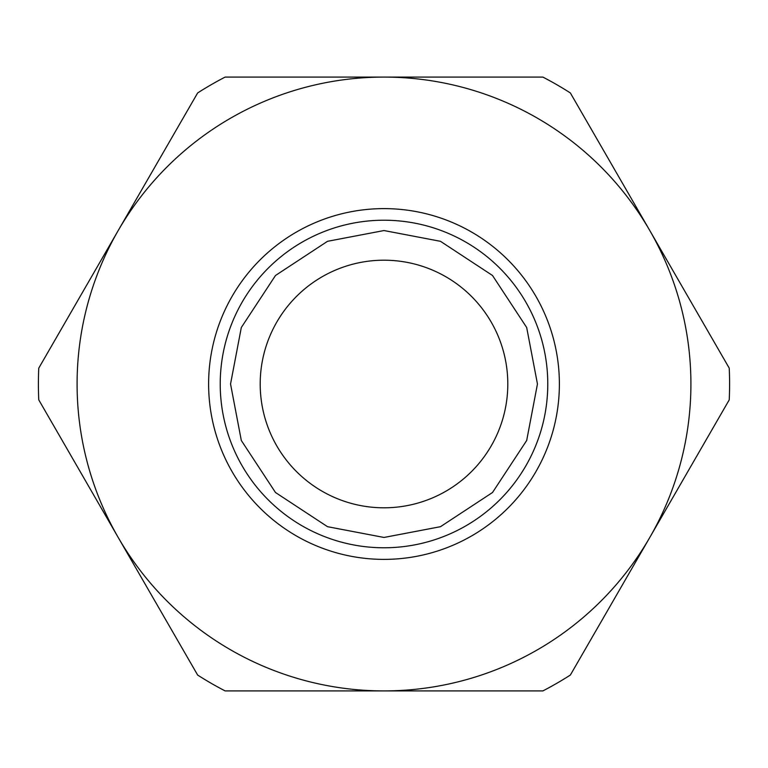 <?xml version="1.0" encoding="UTF-8"?>
<svg xmlns="http://www.w3.org/2000/svg" width="768" height="768" viewBox="0 0 768 768"><rect width="100%" height="100%" fill="white"/><g stroke="black" fill="none" stroke-linecap="round" stroke-linejoin="round"><path stroke-width="1.15" d="M384 230.544L327.514 241.315L275.491 275.491L241.315 327.514L230.544 384L241.315 440.486L275.491 492.509L327.514 526.685L384 537.456L440.486 526.685L492.509 492.509L526.685 440.486L537.456 384L526.685 327.514L492.509 275.491L440.486 241.315L384 230.544M384 220.224A163.776 163.776 0 0 0 220.224 384A163.776 163.776 0 0 0 384 547.776A163.776 163.776 0 0 0 547.776 384A163.776 163.776 0 0 0 384 220.224M38.4 384A345.6 345.6 0 0 1 38.765 368.141L197.645 92.947A345.6 345.6 0 0 1 225.12 77.088L542.88 77.088A345.6 345.6 0 0 1 570.355 92.947L649.795 230.544A306.912 306.912 0 0 1 649.795 537.456L570.355 675.053A345.6 345.6 0 0 1 542.88 690.912L225.12 690.912A345.6 345.6 0 0 1 197.645 675.053L38.765 399.859A345.6 345.6 0 0 1 38.4 384M729.235 368.141A345.6 345.6 0 0 1 729.235 399.859L649.795 537.456A306.912 306.912 0 0 1 118.205 537.456A306.912 306.912 0 0 1 384 77.088A306.912 306.912 0 0 1 649.795 230.544L729.235 368.141M260.198 384A123.802 123.802 0 0 1 384 260.198A123.802 123.802 0 0 1 507.802 384A123.802 123.802 0 0 1 384 507.802A123.802 123.802 0 0 1 260.198 384M208.618 384A175.382 175.382 0 0 1 384 208.618A175.382 175.382 0 0 1 559.382 384A175.382 175.382 0 0 1 384 559.382A175.382 175.382 0 0 1 208.618 384"/></g></svg>

